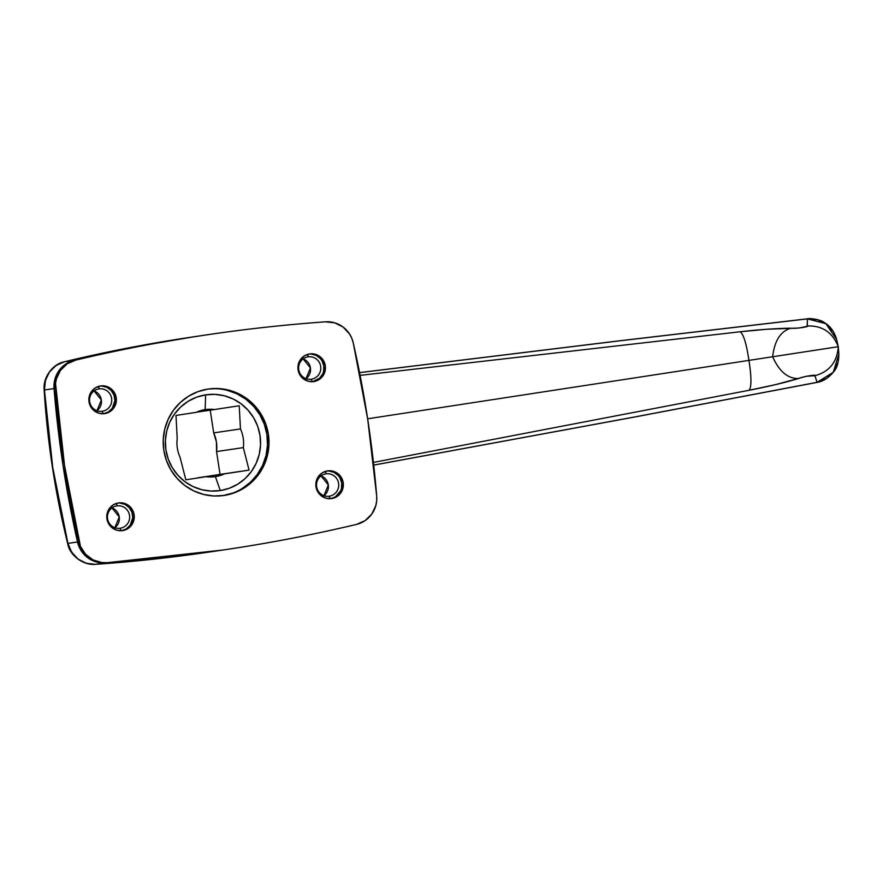 <?xml version="1.0" encoding="UTF-8"?>
<svg xmlns="http://www.w3.org/2000/svg" width="883" height="883" viewBox="0 0 883 883"><rect width="100%" height="100%" fill="white"/><g stroke="black" fill="none" stroke-linecap="round" stroke-linejoin="round"><path stroke-width="1.32" d="M120.254 528.222A11.302 11.104 81.6 0 0 129.514 515.374A11.302 11.104 81.6 0 0 116.832 505.893L116.711 503.31L116.832 505.893A11.302 11.104 -98.4 0 1 129.525 515.407A11.302 11.104 -98.4 0 1 120.254 528.222L120.254 528.222A11.302 11.104 -98.4 0 1 107.56 518.707A11.302 11.104 -98.4 0 1 116.832 505.893A11.302 11.104 81.6 0 0 107.56 518.74A11.302 11.104 81.6 0 0 120.254 528.222L120.916 530.738L120.254 528.222M114.867 527.703A11.302 11.104 81.6 0 0 111.953 507.935L119.26 516.952L114.867 527.703M102.351 411.235A11.302 11.104 81.6 0 0 111.611 398.388A11.302 11.104 81.6 0 0 98.929 388.895L98.808 386.324L98.929 388.895A11.302 11.104 -98.4 0 1 98.984 388.895A11.302 11.104 -98.4 0 1 111.622 398.41A11.302 11.104 -98.4 0 1 102.351 411.235L102.351 411.235A11.302 11.104 -98.4 0 1 89.658 401.721A11.302 11.104 -98.4 0 1 98.929 388.895A11.302 11.104 81.6 0 0 89.658 401.754A11.302 11.104 81.6 0 0 102.351 411.235L103.013 413.752L102.351 411.235M96.964 410.705A11.302 11.104 81.6 0 0 94.051 390.937L101.357 399.955L96.964 410.705M311.423 379.204A11.302 11.104 81.6 0 0 320.684 366.357A11.302 11.104 81.6 0 0 308.001 356.864L307.88 354.293L308.001 356.864A11.302 11.104 -98.4 0 1 308.057 356.864A11.302 11.104 -98.4 0 1 320.695 366.379A11.302 11.104 -98.4 0 1 311.423 379.204L311.423 379.204A11.302 11.104 -98.4 0 1 298.73 369.69A11.302 11.104 -98.4 0 1 308.001 356.864A11.302 11.104 81.6 0 0 298.741 369.712A11.302 11.104 81.6 0 0 311.423 379.204L312.085 381.721L311.423 379.204M306.048 378.675A11.302 11.104 81.6 0 0 303.123 358.906L310.441 367.924L306.048 378.675M329.326 496.191A11.302 11.104 81.6 0 0 338.586 483.343A11.302 11.104 81.6 0 0 325.904 473.862L325.783 471.279L325.904 473.862A11.302 11.104 -98.4 0 1 338.597 483.376A11.302 11.104 -98.4 0 1 329.326 496.191L329.326 496.191A11.302 11.104 -98.4 0 1 316.633 486.676A11.302 11.104 -98.4 0 1 325.904 473.862A11.302 11.104 81.6 0 0 316.633 486.71A11.302 11.104 81.6 0 0 329.326 496.191L329.988 498.707L329.326 496.191M323.94 495.661A11.302 11.104 81.6 0 0 321.026 475.904L328.344 484.922L323.94 495.661M198.355 336.114A1613.892 1586.354 -98.4 0 1 206.578 334.878A1613.892 1586.354 81.6 0 0 198.355 336.114L186.357 337.891L198.355 336.114A1613.892 1586.354 81.6 0 0 74.26 360.319A1613.892 1586.354 -98.4 0 1 198.355 336.114L199.823 335.904A1613.892 1586.354 -98.4 0 1 208.046 334.668A1613.892 1586.354 -98.4 0 1 325.474 321.831L334.756 322.858L343.134 327.085L349.558 334.006L351.765 338.211L353.222 342.747L367.681 419.028L376.699 496.147L376.666 500.915L375.816 505.595L371.754 514.116L365.032 520.661L356.478 524.414C315.43 534.16 274.072 542.217 232.372 548.608C190.684 554.999 148.808 559.69 106.733 562.67L102.042 562.581L93.079 559.921L85.563 554.248L80.43 546.301L64.525 465.473L55.541 383.597L56.391 378.917L60.452 370.396L67.174 363.851L75.728 360.098A1613.892 1586.354 -98.4 0 1 199.823 335.904A1613.892 1586.354 -98.4 0 1 325.474 321.831A26.898 26.435 -98.4 0 1 353.222 342.747A1075.936 1057.569 -98.4 0 1 376.699 496.147A26.898 26.435 -98.4 0 1 356.478 524.414A1613.892 1586.354 -98.4 0 1 224.161 549.844A1613.892 1586.354 -98.4 0 1 106.733 562.67L95.519 564.325L156.931 558.807L210.706 551.831L105.265 562.89L222.991 550.021L105.265 562.89A26.898 26.435 -98.4 0 1 77.516 541.974A1075.936 1057.569 -98.4 0 1 54.04 388.575L44.448 389.988L52.704 467.228L67.914 543.398L77.516 541.974L81.181 550.727L87.605 557.637L95.982 561.875L105.265 562.89L95.982 561.875L87.605 557.637L81.181 550.727L77.516 541.974L67.914 543.398L71.633 552.14L78.046 559.06L86.357 563.299L95.519 564.325C81.457 564.226 72.263 557.25 67.914 543.398C55.441 492.968 47.627 441.831 44.448 389.988L54.04 388.575L63.057 465.694L77.516 541.974L63.057 465.694L54.04 388.575A26.898 26.435 -98.4 0 1 74.26 360.319L65.706 364.061L58.984 370.606L54.923 379.138L54.04 388.575L54.923 379.138L58.984 370.606L65.706 364.061L74.26 360.319L64.514 361.754L74.26 360.319A1613.892 1586.354 -98.4 0 1 198.355 336.114A1613.892 1586.354 -98.4 0 1 207.306 334.767A1613.892 1586.354 81.6 0 0 198.355 336.114A1613.892 1586.354 81.6 0 0 74.26 360.319A26.898 26.435 81.6 0 0 54.04 388.575A1075.936 1057.569 81.6 0 0 77.516 541.974A26.898 26.435 81.6 0 0 105.265 562.89A1613.892 1586.354 81.6 0 0 222.693 550.065A1613.892 1586.354 -98.4 0 1 105.265 562.89L106.733 562.67A26.898 26.435 -98.4 0 1 78.984 541.765L77.516 541.974L78.984 541.765A1075.936 1057.569 -98.4 0 1 55.508 388.354L54.04 388.575L55.508 388.354A26.898 26.435 -98.4 0 1 75.728 360.098L74.26 360.319L75.728 360.098A1613.892 1586.354 -98.4 0 1 199.823 335.904L198.355 336.114M44.404 389.436A16.137 1.523 -3.5 0 0 44.15 389.712C42.848 377.218 52.991 363.807 64.426 361.776C106.192 351.699 149.58 343.321 194.58 336.655L124.547 348.664L64.514 361.754L56.093 365.485L49.437 372.008L45.386 380.529L44.448 389.988C44.448 375.463 51.137 366.048 64.514 361.754C103.94 352.251 144.558 344.304 186.357 337.891L208.046 334.668M44.15 389.712A16.137 1.523 -3.5 0 0 44.448 389.988A16.137 1.523 176.5 0 1 44.15 389.712C47.34 441.776 55.188 493.111 67.715 543.729C69.591 555.297 83.322 565.628 95.43 564.336C133.013 561.787 171.434 557.626 210.706 551.831L224.161 549.844M205.143 409.613A33.896 33.311 81.6 0 0 196.158 412.35L175.982 415.451L177.218 438.619A33.896 33.311 81.6 0 0 180.077 457.306L185.827 479.8L206.004 476.699A33.896 33.311 81.6 0 0 215.397 476.621L220.297 490.573A48.422 47.594 -98.4 0 1 165.927 449.922A48.422 47.594 -98.4 0 1 205.651 394.856L205.143 409.613A33.896 33.311 -98.4 0 1 205.309 409.591A33.896 33.311 -98.4 0 1 214.525 409.535L196.479 412.206L214.525 409.535A33.896 33.311 81.6 0 0 205.143 409.613L205.651 394.856A48.422 47.594 -98.4 0 1 260.01 435.507A48.422 47.594 -98.4 0 1 220.297 490.573L215.397 476.621A33.896 33.311 -98.4 0 1 215.22 476.643A33.896 33.311 -98.4 0 1 206.004 476.699L185.827 479.8L180.077 457.306A33.896 33.311 -98.4 0 1 177.218 438.619L175.982 415.451L196.158 412.35A33.896 33.311 -98.4 0 1 205.143 409.613M197.295 477.979A33.896 33.311 81.6 0 0 197.615 477.835L224.37 473.884A33.896 33.311 -98.4 0 1 215.397 476.621A33.896 33.311 81.6 0 0 224.37 473.884L249.072 470.109L243.322 447.615L216.556 451.566A33.896 33.311 81.6 0 0 213.697 432.88L240.463 428.928A33.896 33.311 -98.4 0 1 243.322 447.615A33.896 33.311 81.6 0 0 240.463 428.928L239.227 405.761L214.525 409.535L239.227 405.761L240.463 428.928L213.697 432.88L216.434 442.03L216.556 451.566L220.044 474.403L197.615 477.835L249.072 470.109L197.615 477.835M210.22 410.176L213.697 432.88L210.22 410.176M220.297 490.573L229.326 488.255L237.737 484.171L245.198 478.509L251.412 471.467L256.147 463.31L259.238 454.37L260.54 444.988L260.01 435.507L257.681 426.312L253.631 417.747L248.013 410.131L241.059 403.774L233.013 398.917L224.205 395.739L214.966 394.37L205.651 394.856L196.611 397.184L188.2 401.257L180.75 406.931L174.525 413.972L169.79 422.118L166.71 431.059L165.408 440.451L165.927 449.922L168.256 459.127L172.306 467.692L177.924 475.297L184.889 481.654L192.924 486.511L201.732 489.69L210.971 491.058L220.297 490.573M216.556 451.566L243.322 447.615L249.072 470.109L220.044 474.403L216.556 451.566M817.073 382.328L632.493 417.372L373.73 465.087L632.493 417.372L817.073 382.328L814.921 375.705L817.073 382.328M373.432 462.416L749.093 390.275L775.616 384.613L806.411 376.268L814.921 375.705C829.347 371.754 837.139 362.085 838.287 346.688C837.139 362.085 829.347 371.754 814.921 375.705C817.658 374.226 802.669 376.522 798.685 378.509C787.989 378.851 779.303 371.611 772.636 356.765C779.303 371.611 787.989 378.851 798.685 378.509C784.435 382.725 767.912 386.644 749.093 390.275C751.599 387.107 751.554 377.14 748.939 360.385C751.554 377.14 751.599 387.107 749.093 390.275L373.432 462.416M838.21 346.666L838.287 346.688C832.581 332.35 822.261 325.452 807.316 325.982C810.362 326.611 795.362 328.929 790.98 328.189C776.069 328.399 759.115 329.591 740.142 331.765L360.098 375.374L740.142 331.765L767.106 329.238L799.038 328.034L807.172 326.324L807.371 318.884L620.76 340.695L359.558 372.637L620.76 340.695L807.371 318.884L807.316 325.982C822.261 325.452 832.581 332.35 838.287 346.688L837.272 342.681M838.42 349.591L838.309 348.068M838.817 354.017L833.298 372.262L817.084 382.328L826.598 378.454L833.982 371.324L838.177 361.975L838.828 354.017L838.309 346.677L772.636 356.765L838.287 346.688L836.598 339.436L833.596 332.019L826.808 324.337L817.636 319.745L807.371 318.884L825.881 323.664L836.587 339.425M790.98 328.189C780.671 331.07 774.557 340.606 772.636 356.765L748.939 360.385L772.636 356.765C774.557 340.606 780.671 331.07 790.98 328.189M740.142 331.765C743.486 334.061 746.422 343.608 748.939 360.385L367.648 418.796L748.939 360.385C746.422 343.608 743.486 334.061 740.142 331.765M330.893 498.663A13.985 13.753 81.6 0 0 341.721 482.946A13.985 13.753 81.6 0 0 326.82 471.025M331.71 498.564L336.743 496.71L340.695 493.034L342.957 488.1L343.178 482.648L341.335 477.515L337.703 473.487L332.836 471.169L327.472 470.904A13.985 13.753 -98.4 0 1 343.189 482.692A13.985 13.753 -98.4 0 1 331.633 498.575A13.985 13.753 -98.4 0 1 315.993 486.776A13.985 13.753 -98.4 0 1 327.472 470.904L322.438 472.758L318.487 476.434L316.224 481.367L316.004 486.82L317.847 491.952L321.478 495.981L326.346 498.299L331.71 498.564M313.001 381.666A13.985 13.753 81.6 0 0 323.818 365.948A13.985 13.753 81.6 0 0 308.918 354.039M313.807 381.566L318.84 379.723L322.792 376.048L325.054 371.114L325.275 365.661L323.432 360.529L319.801 356.489L314.933 354.171L309.569 353.917A13.985 13.753 -98.4 0 1 325.286 365.694A13.985 13.753 -98.4 0 1 313.73 381.577A13.985 13.753 -98.4 0 1 298.09 369.789A13.985 13.753 -98.4 0 1 309.569 353.917L304.536 355.772L300.584 359.436L298.322 364.381L298.101 369.822L299.944 374.955L303.575 378.995L308.443 381.313L313.807 381.566M121.821 530.694A13.985 13.753 81.6 0 0 132.649 514.977A13.985 13.753 81.6 0 0 117.737 503.056M122.483 530.617L122.627 530.595A13.985 13.753 -98.4 0 1 106.92 518.807A13.985 13.753 -98.4 0 1 118.399 502.935L113.366 504.789L109.415 508.465L107.152 513.398L106.931 518.851L108.775 523.983L112.406 528.012L117.273 530.341L122.627 530.595L127.671 528.74L131.622 525.065L133.885 520.131L134.106 514.679L132.262 509.546L128.631 505.517L123.763 503.2L118.399 502.935A13.985 13.753 -98.4 0 1 134.117 514.723A13.985 13.753 -98.4 0 1 122.627 530.595L122.494 530.617M223.233 495.573A53.797 52.881 81.6 0 0 266.942 434.745A53.797 52.881 81.6 0 0 207.505 389.149M224.238 495.429L234.282 492.846L243.62 488.321L251.909 482.019L258.818 474.193L264.083 465.142L267.505 455.209L268.951 444.778L268.377 434.248L265.783 424.028L261.28 414.502L255.044 406.048L247.306 398.995L238.377 393.586L228.587 390.065L218.322 388.531L207.969 389.072A53.797 52.881 -98.4 0 1 208.245 389.039A53.797 52.881 -98.4 0 1 268.388 434.381A53.797 52.881 -98.4 0 1 224.238 495.429A53.797 52.881 -98.4 0 1 223.962 495.473A53.797 52.881 -98.4 0 1 163.808 450.12A53.797 52.881 -98.4 0 1 207.969 389.072L197.924 391.666L188.587 396.191L180.298 402.482L173.388 410.319L168.123 419.37L164.702 429.304L163.256 439.734L163.83 450.264L166.423 460.484L170.927 469.999L177.163 478.454L184.9 485.518L193.83 490.915L203.62 494.447L213.885 495.97L224.238 495.429M103.918 413.697A13.985 13.753 81.6 0 0 114.746 397.979A13.985 13.753 81.6 0 0 99.834 386.07M104.735 413.597L109.768 411.754L113.719 408.078L115.982 403.145L116.203 397.692L114.36 392.56L110.728 388.531L105.861 386.202L100.496 385.948A13.985 13.753 -98.4 0 1 116.214 397.725A13.985 13.753 -98.4 0 1 104.658 413.608A13.985 13.753 -98.4 0 1 89.017 401.82A13.985 13.753 -98.4 0 1 100.496 385.948L95.463 387.803L91.512 391.467L89.249 396.412L89.028 401.853L90.872 406.986L94.503 411.025L99.371 413.343L104.735 413.597M312.339 381.787L319.525 378.299L322.692 373.906M323.586 371.324L323.807 365.882L321.964 360.75M320.341 358.542L316.015 355.308L310.794 353.995M222.77 495.65L232.814 493.067M242.152 488.542L250.441 482.239L257.35 474.414L262.615 465.352L266.037 455.418L267.483 444.988L266.898 434.458L264.315 424.237L259.812 414.723L253.576 406.268L245.838 399.204L236.909 393.807L227.119 390.275M103.267 413.818L108.3 411.964L112.251 408.299L114.889 400.65L114.062 395.253L111.269 390.584L106.942 387.339L101.722 386.026M121.159 530.804L126.203 528.961L130.154 525.286L132.792 517.637L131.964 512.239L129.172 507.57L124.834 504.325L119.624 503.012M330.242 498.774L335.275 496.93L340.595 490.904M341.489 488.321L341.71 482.869L339.867 477.736M338.244 475.54L333.917 472.295L328.697 470.981M836.598 339.436C834.391 331.765 830.373 326.18 824.523 322.703C820.318 319.227 809.225 318.035 807.15 318.84L620.539 340.672L359.547 372.604M373.741 465.12L632.294 417.46L816.885 382.438C823.033 381.533 828.74 377.847 834.005 371.368C837.205 367.681 838.806 361.898 838.828 354.017"/></g></svg>
